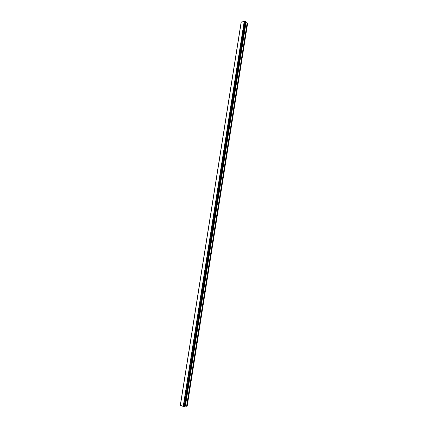 <?xml version="1.0" encoding="UTF-8"?>
<svg xmlns="http://www.w3.org/2000/svg" width="428" height="428" viewBox="0 0 428 428"><rect width="100%" height="100%" fill="white"/><g stroke="black" fill="none" stroke-linecap="round" stroke-linejoin="round"><path stroke-width="0.64" d="M241.221 22.192L180.418 405.102M245.062 21.593L241.264 21.914L180.391 405.3L183.216 406.434L184.896 406.536L245.752 21.876L245.431 21.657L245.062 21.593L184.131 406.541M184.96 406.145L187.175 406.177L247.651 23.203L245.661 22.433M180.391 405.295L241.264 21.914M180.349 404.974L241.108 22.336M241.285 21.86L180.397 405.337M244.206 21.4L183.216 406.434M244.42 21.464L183.446 406.45M241.157 22.219L180.365 405.065M241.194 22.197L180.397 405.091M244.335 21.427L183.35 406.45M245.137 21.598L184.206 406.557M245.431 21.657L184.516 406.595M245.506 21.684L184.602 406.6M245.731 21.844L184.869 406.552M245.923 22.62L185.276 406.097M246.025 22.657L185.388 406.097M247.154 22.887L186.587 406.252M247.256 22.925L186.699 406.252M245.752 21.876L184.896 406.536"/></g></svg>
